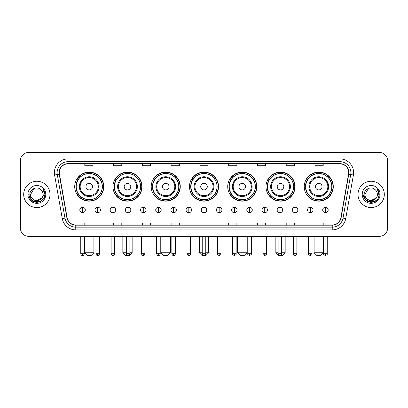 <?xml version="1.0" encoding="UTF-8"?>
<svg xmlns="http://www.w3.org/2000/svg" width="408" height="408" viewBox="0 0 408 408"><rect width="100%" height="100%" fill="white"/><g stroke="black" fill="none" stroke-linecap="round" stroke-linejoin="round"><path stroke-width="0.61" d="M304.24 186.624A14.525 14.525 0 0 0 318.765 201.149A14.525 14.525 0 0 0 333.285 186.624A14.525 14.525 0 0 0 318.765 172.105A14.525 14.525 0 0 0 304.24 186.624M265.985 186.624A14.525 14.525 0 0 0 280.51 201.149A14.525 14.525 0 0 0 295.035 186.624A14.525 14.525 0 0 0 280.51 172.105A14.525 14.525 0 0 0 265.985 186.624M227.73 186.624A14.525 14.525 0 0 0 242.255 201.149A14.525 14.525 0 0 0 256.78 186.624A14.525 14.525 0 0 0 242.255 172.105A14.525 14.525 0 0 0 227.73 186.624M189.475 186.624A14.525 14.525 0 0 0 204 201.149A14.525 14.525 0 0 0 218.525 186.624A14.525 14.525 0 0 0 204 172.105A14.525 14.525 0 0 0 189.475 186.624M151.22 186.624A14.525 14.525 0 0 0 165.745 201.149A14.525 14.525 0 0 0 180.27 186.624A14.525 14.525 0 0 0 165.745 172.105A14.525 14.525 0 0 0 151.22 186.624M112.965 186.624A14.525 14.525 0 0 0 127.49 201.149A14.525 14.525 0 0 0 142.015 186.624A14.525 14.525 0 0 0 127.49 172.105A14.525 14.525 0 0 0 112.965 186.624M74.715 186.624A14.525 14.525 0 0 0 89.235 201.149A14.525 14.525 0 0 0 103.76 186.624A14.525 14.525 0 0 0 89.235 172.105A14.525 14.525 0 0 0 74.715 186.624M78.198 194.024A13.291 13.291 0 0 1 78.198 179.229M116.448 194.024A13.291 13.291 0 0 1 116.448 179.229M154.703 194.024A13.291 13.291 0 0 1 154.703 179.229M192.959 194.024A13.291 13.291 0 0 1 192.959 179.229M231.214 194.024A13.291 13.291 0 0 1 231.214 179.229M269.469 194.024A13.291 13.291 0 0 1 269.469 179.229M307.724 194.024A13.291 13.291 0 0 1 307.724 179.229M20.4 160.701L20.4 228.113A8.221 8.221 0 0 0 28.621 236.334L379.379 236.334A8.221 8.221 0 0 0 387.6 228.113L387.6 160.701A8.221 8.221 0 0 0 379.379 152.485L28.621 152.485A8.221 8.221 0 0 0 20.4 160.701L20.4 228.113M23.69 194.407A13.153 13.153 0 0 0 36.842 207.565A13.153 13.153 0 0 0 49.995 194.407A13.153 13.153 0 0 0 36.842 181.254A13.153 13.153 0 0 0 23.69 194.407A13.153 13.153 0 0 0 36.842 207.565A13.153 13.153 0 0 0 49.995 194.407A13.153 13.153 0 0 0 36.842 181.254A13.153 13.153 0 0 0 23.69 194.407M358.005 194.407A13.153 13.153 0 0 0 371.158 207.565A13.153 13.153 0 0 0 384.31 194.407A13.153 13.153 0 0 0 371.158 181.254A13.153 13.153 0 0 0 358.005 194.407A13.153 13.153 0 0 0 371.158 207.565A13.153 13.153 0 0 0 384.31 194.407A13.153 13.153 0 0 0 371.158 181.254A13.153 13.153 0 0 0 358.005 194.407M59.313 172.625A8.767 8.767 0 0 1 68.08 163.853L339.92 163.853A8.767 8.767 0 0 1 348.554 174.145L340.874 217.719A8.767 8.767 0 0 1 332.234 224.961L75.766 224.961A8.767 8.767 0 0 1 67.126 217.719L59.446 174.145A8.767 8.767 0 0 1 59.313 172.625M59.094 172.625A8.986 8.986 0 0 0 59.231 174.185L66.912 217.755A8.986 8.986 0 0 0 75.766 225.18L332.234 225.18A8.986 8.986 0 0 0 341.088 217.755L348.769 174.185A8.986 8.986 0 0 0 339.92 163.634L68.08 163.634A8.986 8.986 0 0 0 59.094 172.625M54.59 175.001A13.704 13.704 0 0 1 68.08 158.921L339.92 158.921A13.704 13.704 0 0 1 353.41 175.001L345.729 218.576A13.704 13.704 0 0 1 332.234 229.898L75.766 229.898A13.704 13.704 0 0 1 62.271 218.576L54.59 175.001L57.288 174.527A10.96 10.96 0 0 1 68.08 161.665L339.92 161.665A10.96 10.96 0 0 1 350.712 174.527L343.031 218.096A10.96 10.96 0 0 1 332.234 227.154L75.766 227.154A10.96 10.96 0 0 1 64.969 218.096L57.288 174.527A10.96 10.96 0 0 1 57.12 172.625M379.379 152.485L28.621 152.485M28.621 236.334L379.379 236.334M387.6 228.113L387.6 160.701M341.088 217.755L343.031 218.096L350.712 174.527L353.41 175.001M199.889 163.853L199.889 165.709L208.111 165.709L208.111 163.853M171.115 163.853L171.115 165.709L179.336 165.709L179.336 163.853M142.341 163.853L142.341 165.709L150.562 165.709L150.562 163.853M113.572 163.853L113.572 165.709L121.793 165.709L121.793 163.853M84.798 163.853L84.798 165.709L93.019 165.709L93.019 163.853M228.664 163.853L228.664 165.709L236.885 165.709L236.885 163.853M257.438 163.853L257.438 165.709L265.659 165.709L265.659 163.853M286.207 163.853L286.207 165.709L294.428 165.709L294.428 163.853M314.981 163.853L314.981 165.709L323.202 165.709L323.202 163.853M208.111 224.961L208.111 223.11L199.889 223.11L199.889 224.961M179.336 224.961L179.336 223.11L171.115 223.11L171.115 224.961M150.562 224.961L150.562 223.11L142.341 223.11L142.341 224.961M121.793 224.961L121.793 223.11L113.572 223.11L113.572 224.961M93.019 224.961L93.019 223.11L84.798 223.11L84.798 224.961M236.885 224.961L236.885 223.11L228.664 223.11L228.664 224.961M265.659 224.961L265.659 223.11L257.438 223.11L257.438 224.961M294.428 224.961L294.428 223.11L286.207 223.11L286.207 224.961M323.202 224.961L323.202 223.11L314.981 223.11L314.981 224.961M43.034 194.407C43.416 202.399 30.268 202.399 30.651 194.407L33.747 189.047L39.938 189.047L40.897 189.73C37.097 185.747 29.779 189.026 29.85 194.407C29.152 203.969 44.656 204.219 44.905 194.871L44.921 194.407C44.895 192.377 44.222 190.592 42.891 189.057C43.901 190.714 44.258 192.499 43.957 194.407L41.585 198.39A6.191 6.191 0 0 0 43.034 194.407C43.416 202.399 30.268 202.399 30.651 194.407L33.747 189.047L39.938 189.047L40.897 189.73A6.191 6.191 0 0 1 43.034 194.407C43.416 202.399 30.268 202.399 30.651 194.407C30.325 199.991 38.301 202.832 41.585 198.39M41.983 198.059L35.522 200.986L30.044 196.416M27.907 194.407A8.935 8.935 0 0 0 36.842 203.342A8.935 8.935 0 0 0 45.778 194.407A8.935 8.935 0 0 0 36.842 185.477A8.935 8.935 0 0 0 27.907 194.407M42.891 189.057L44.916 194.641L44.538 191.964L44.916 194.641L44.538 191.964L44.916 194.641L42.952 189.123L44.916 194.641L42.952 189.123L44.921 194.407L43.835 198.446L40.882 201.404L36.842 202.485L32.803 201.404L29.845 198.446L28.764 194.407M42.952 189.123L44.916 194.647M91.152 255.515L87.317 255.515L84.578 252.776L93.896 252.776L91.152 255.515M92.524 186.624A3.29 3.29 0 0 0 89.235 183.34A3.29 3.29 0 0 0 85.95 186.624A3.29 3.29 0 0 0 89.235 189.914A3.29 3.29 0 0 0 92.524 186.624M99.103 186.624A9.863 9.863 0 0 0 89.235 176.761A9.863 9.863 0 0 0 79.371 186.624A9.863 9.863 0 0 0 89.235 196.493A9.863 9.863 0 0 0 99.103 186.624A9.863 9.863 0 0 1 89.235 196.493A9.863 9.863 0 0 1 79.371 186.624M102.255 186.624A13.015 13.015 0 0 0 89.235 173.609A13.015 13.015 0 0 0 76.219 186.624A13.015 13.015 0 0 0 89.235 199.645A13.015 13.015 0 0 0 102.255 186.624M103.484 186.624A14.249 14.249 0 0 1 77.056 194.024L78.377 194.024A13.138 13.138 0 0 0 97.93 196.477A13.138 13.138 0 0 0 97.93 176.776A13.138 13.138 0 0 0 78.377 179.229L77.056 179.229A14.249 14.249 0 0 1 103.484 186.624M129.877 252.776L132.151 252.776L129.407 255.515L125.572 255.515L122.834 252.776L126.312 252.776M130.779 186.624A3.29 3.29 0 0 0 127.49 183.34A3.29 3.29 0 0 0 124.2 186.624A3.29 3.29 0 0 0 127.49 189.914A3.29 3.29 0 0 0 130.779 186.624M137.358 186.624A9.863 9.863 0 0 0 127.49 176.761A9.863 9.863 0 0 0 117.626 186.624A9.863 9.863 0 0 0 127.49 196.493A9.863 9.863 0 0 0 137.358 186.624A9.863 9.863 0 0 1 127.49 196.493A9.863 9.863 0 0 1 117.626 186.624M140.505 186.624A13.015 13.015 0 0 0 127.49 173.609A13.015 13.015 0 0 0 114.475 186.624A13.015 13.015 0 0 0 127.49 199.645A13.015 13.015 0 0 0 140.505 186.624M141.739 186.624A14.249 14.249 0 0 1 115.311 194.024L116.632 194.024A13.138 13.138 0 0 0 136.185 196.477A13.138 13.138 0 0 0 136.185 176.776A13.138 13.138 0 0 0 116.632 179.229L115.311 179.229A14.249 14.249 0 0 1 141.739 186.624M167.662 255.515L163.827 255.515L161.089 252.776L170.406 252.776L167.662 255.515M169.034 186.624A3.29 3.29 0 0 0 165.745 183.34A3.29 3.29 0 0 0 162.455 186.624A3.29 3.29 0 0 0 165.745 189.914A3.29 3.29 0 0 0 169.034 186.624M175.608 186.624A9.863 9.863 0 0 0 165.745 176.761A9.863 9.863 0 0 0 155.881 186.624A9.863 9.863 0 0 0 165.745 196.493A9.863 9.863 0 0 0 175.608 186.624A9.863 9.863 0 0 1 165.745 196.493A9.863 9.863 0 0 1 155.881 186.624M178.76 186.624A13.015 13.015 0 0 0 165.745 173.609A13.015 13.015 0 0 0 152.73 186.624A13.015 13.015 0 0 0 165.745 199.645A13.015 13.015 0 0 0 178.76 186.624M179.994 186.624A14.249 14.249 0 0 1 153.566 194.024L154.887 194.024A13.138 13.138 0 0 0 174.44 196.477A13.138 13.138 0 0 0 174.44 176.776A13.138 13.138 0 0 0 154.887 179.229L153.566 179.229A14.249 14.249 0 0 1 179.994 186.624M205.78 252.776L208.656 252.776L205.918 255.515L202.082 255.515L199.344 252.776L202.22 252.776M207.29 186.624A3.29 3.29 0 0 0 204 183.34A3.29 3.29 0 0 0 200.71 186.624A3.29 3.29 0 0 0 204 189.914A3.29 3.29 0 0 0 207.29 186.624M213.863 186.624A9.863 9.863 0 0 0 204 176.761A9.863 9.863 0 0 0 194.137 186.624A9.863 9.863 0 0 0 204 196.493A9.863 9.863 0 0 0 213.863 186.624A9.863 9.863 0 0 1 204 196.493A9.863 9.863 0 0 1 194.137 186.624M217.015 186.624A13.015 13.015 0 0 0 204 173.609A13.015 13.015 0 0 0 190.985 186.624A13.015 13.015 0 0 0 204 199.645A13.015 13.015 0 0 0 217.015 186.624M218.249 186.624A14.249 14.249 0 0 1 191.821 194.024L193.142 194.024A13.138 13.138 0 0 0 212.696 196.477A13.138 13.138 0 0 0 212.696 176.776A13.138 13.138 0 0 0 193.142 179.229L191.821 179.229A14.249 14.249 0 0 1 218.249 186.624M244.173 255.515L240.338 255.515L237.594 252.776L246.911 252.776L244.173 255.515M245.545 186.624A3.29 3.29 0 0 0 242.255 183.34A3.29 3.29 0 0 0 238.966 186.624A3.29 3.29 0 0 0 242.255 189.914A3.29 3.29 0 0 0 245.545 186.624M252.119 186.624A9.863 9.863 0 0 0 242.255 176.761A9.863 9.863 0 0 0 232.392 186.624A9.863 9.863 0 0 0 242.255 196.493A9.863 9.863 0 0 0 252.119 186.624A9.863 9.863 0 0 1 242.255 196.493A9.863 9.863 0 0 1 232.392 186.624M255.27 186.624A13.015 13.015 0 0 0 242.255 173.609A13.015 13.015 0 0 0 229.24 186.624A13.015 13.015 0 0 0 242.255 199.645A13.015 13.015 0 0 0 255.27 186.624M256.505 186.624A14.249 14.249 0 0 1 230.076 194.024L231.397 194.024A13.138 13.138 0 0 0 250.946 196.477A13.138 13.138 0 0 0 250.946 176.776A13.138 13.138 0 0 0 231.397 179.229L230.076 179.229A14.249 14.249 0 0 1 256.505 186.624M281.688 252.776L285.166 252.776L282.428 255.515L278.593 255.515L275.849 252.776L278.123 252.776M283.8 186.624A3.29 3.29 0 0 0 280.51 183.34A3.29 3.29 0 0 0 277.221 186.624A3.29 3.29 0 0 0 280.51 189.914A3.29 3.29 0 0 0 283.8 186.624M290.374 186.624A9.863 9.863 0 0 0 280.51 176.761A9.863 9.863 0 0 0 270.642 186.624A9.863 9.863 0 0 0 280.51 196.493A9.863 9.863 0 0 0 290.374 186.624A9.863 9.863 0 0 1 280.51 196.493A9.863 9.863 0 0 1 270.642 186.624M293.525 186.624A13.015 13.015 0 0 0 280.51 173.609A13.015 13.015 0 0 0 267.495 186.624A13.015 13.015 0 0 0 280.51 199.645A13.015 13.015 0 0 0 293.525 186.624M294.76 186.624A14.249 14.249 0 0 1 268.331 194.024L269.652 194.024A13.138 13.138 0 0 0 289.201 196.477A13.138 13.138 0 0 0 289.201 176.776A13.138 13.138 0 0 0 269.652 179.229L268.331 179.229A14.249 14.249 0 0 1 294.76 186.624M320.683 255.515L316.848 255.515L314.104 252.776L323.422 252.776L320.683 255.515M322.05 186.624A3.29 3.29 0 0 0 318.765 183.34A3.29 3.29 0 0 0 315.476 186.624A3.29 3.29 0 0 0 318.765 189.914A3.29 3.29 0 0 0 322.05 186.624M328.629 186.624A9.863 9.863 0 0 0 318.765 176.761A9.863 9.863 0 0 0 308.897 186.624A9.863 9.863 0 0 0 318.765 196.493A9.863 9.863 0 0 0 328.629 186.624A9.863 9.863 0 0 1 318.765 196.493A9.863 9.863 0 0 1 308.897 186.624M331.78 186.624A13.015 13.015 0 0 0 318.765 173.609A13.015 13.015 0 0 0 305.745 186.624A13.015 13.015 0 0 0 318.765 199.645A13.015 13.015 0 0 0 331.78 186.624M333.015 186.624A14.249 14.249 0 0 1 306.587 194.024L307.907 194.024A13.138 13.138 0 0 0 327.456 196.477A13.138 13.138 0 0 0 327.456 176.776A13.138 13.138 0 0 0 307.907 179.229L306.587 179.229A14.249 14.249 0 0 1 333.015 186.624M82.549 207.233A2.739 2.739 0 0 0 79.81 209.972A2.739 2.739 0 0 0 82.549 212.716A2.739 2.739 0 0 0 85.292 209.972A2.739 2.739 0 0 0 82.549 207.233L82.549 212.716A2.739 2.739 0 0 0 85.292 209.972A2.739 2.739 0 0 0 82.549 207.233M97.731 207.233A2.739 2.739 0 0 0 94.993 209.972A2.739 2.739 0 0 0 97.731 212.716A2.739 2.739 0 0 0 100.47 209.972A2.739 2.739 0 0 0 97.731 207.233L97.731 212.716A2.739 2.739 0 0 0 100.47 209.972A2.739 2.739 0 0 0 97.731 207.233M112.914 207.233A2.739 2.739 0 0 0 110.17 209.972A2.739 2.739 0 0 0 112.914 212.716A2.739 2.739 0 0 0 115.653 209.972A2.739 2.739 0 0 0 112.914 207.233L112.914 212.716A2.739 2.739 0 0 0 115.653 209.972A2.739 2.739 0 0 0 112.914 207.233M128.092 207.233A2.739 2.739 0 0 0 125.353 209.972A2.739 2.739 0 0 0 128.092 212.716A2.739 2.739 0 0 0 130.835 209.972A2.739 2.739 0 0 0 128.092 207.233L128.092 212.716A2.739 2.739 0 0 0 130.835 209.972A2.739 2.739 0 0 0 128.092 207.233M143.274 207.233A2.739 2.739 0 0 0 140.536 209.972A2.739 2.739 0 0 0 143.274 212.716A2.739 2.739 0 0 0 146.013 209.972A2.739 2.739 0 0 0 143.274 207.233L143.274 212.716A2.739 2.739 0 0 0 146.013 209.972A2.739 2.739 0 0 0 143.274 207.233M158.457 207.233A2.739 2.739 0 0 0 155.718 209.972A2.739 2.739 0 0 0 158.457 212.716A2.739 2.739 0 0 0 161.196 209.972A2.739 2.739 0 0 0 158.457 207.233L158.457 212.716A2.739 2.739 0 0 0 161.196 209.972A2.739 2.739 0 0 0 158.457 207.233M173.64 207.233A2.739 2.739 0 0 0 170.896 209.972A2.739 2.739 0 0 0 173.64 212.716A2.739 2.739 0 0 0 176.378 209.972A2.739 2.739 0 0 0 173.64 207.233L173.64 212.716A2.739 2.739 0 0 0 176.378 209.972A2.739 2.739 0 0 0 173.64 207.233M188.817 207.233A2.739 2.739 0 0 0 186.079 209.972A2.739 2.739 0 0 0 188.817 212.716A2.739 2.739 0 0 0 191.561 209.972A2.739 2.739 0 0 0 188.817 207.233L188.817 212.716A2.739 2.739 0 0 0 191.561 209.972A2.739 2.739 0 0 0 188.817 207.233M204 207.233A2.739 2.739 0 0 0 201.261 209.972A2.739 2.739 0 0 0 204 212.716A2.739 2.739 0 0 0 206.739 209.972A2.739 2.739 0 0 0 204 207.233L204 212.716A2.739 2.739 0 0 0 206.739 209.972A2.739 2.739 0 0 0 204 207.233M219.183 207.233A2.739 2.739 0 0 0 216.439 209.972A2.739 2.739 0 0 0 219.183 212.716A2.739 2.739 0 0 0 221.921 209.972A2.739 2.739 0 0 0 219.183 207.233L219.183 212.716A2.739 2.739 0 0 0 221.921 209.972A2.739 2.739 0 0 0 219.183 207.233M234.36 207.233A2.739 2.739 0 0 0 231.622 209.972A2.739 2.739 0 0 0 234.36 212.716A2.739 2.739 0 0 0 237.104 209.972A2.739 2.739 0 0 0 234.36 207.233L234.36 212.716A2.739 2.739 0 0 0 237.104 209.972A2.739 2.739 0 0 0 234.36 207.233M249.543 207.233A2.739 2.739 0 0 0 246.804 209.972A2.739 2.739 0 0 0 249.543 212.716A2.739 2.739 0 0 0 252.282 209.972A2.739 2.739 0 0 0 249.543 207.233L249.543 212.716A2.739 2.739 0 0 0 252.282 209.972A2.739 2.739 0 0 0 249.543 207.233M264.726 207.233A2.739 2.739 0 0 0 261.987 209.972A2.739 2.739 0 0 0 264.726 212.716A2.739 2.739 0 0 0 267.464 209.972A2.739 2.739 0 0 0 264.726 207.233L264.726 212.716A2.739 2.739 0 0 0 267.464 209.972A2.739 2.739 0 0 0 264.726 207.233M279.908 207.233A2.739 2.739 0 0 0 277.165 209.972A2.739 2.739 0 0 0 279.908 212.716A2.739 2.739 0 0 0 282.647 209.972A2.739 2.739 0 0 0 279.908 207.233L279.908 212.716A2.739 2.739 0 0 0 282.647 209.972A2.739 2.739 0 0 0 279.908 207.233M295.086 207.233A2.739 2.739 0 0 0 292.347 209.972A2.739 2.739 0 0 0 295.086 212.716A2.739 2.739 0 0 0 297.83 209.972A2.739 2.739 0 0 0 295.086 207.233L295.086 212.716A2.739 2.739 0 0 0 297.83 209.972A2.739 2.739 0 0 0 295.086 207.233M310.269 207.233A2.739 2.739 0 0 0 307.53 209.972A2.739 2.739 0 0 0 310.269 212.716A2.739 2.739 0 0 0 313.007 209.972A2.739 2.739 0 0 0 310.269 207.233L310.269 212.716A2.739 2.739 0 0 0 313.007 209.972A2.739 2.739 0 0 0 310.269 207.233M325.451 207.233A2.739 2.739 0 0 0 322.708 209.972A2.739 2.739 0 0 0 325.451 212.716A2.739 2.739 0 0 0 328.19 209.972A2.739 2.739 0 0 0 325.451 207.233L325.451 212.716A2.739 2.739 0 0 0 328.19 209.972A2.739 2.739 0 0 0 325.451 207.233M377.349 194.407C377.731 202.399 364.584 202.399 364.966 194.407L368.062 189.047L374.253 189.047L375.217 189.73C371.413 185.747 364.099 189.026 364.166 194.407C363.472 203.969 378.971 204.219 379.221 194.871L379.236 194.407C379.21 192.377 378.537 190.592 377.206 189.057C378.216 190.714 378.573 192.499 378.277 194.407L375.906 198.39A6.191 6.191 0 0 0 377.349 194.407C377.731 202.399 364.584 202.399 364.966 194.407C364.584 202.399 377.731 202.399 377.349 194.407A6.191 6.191 0 0 0 375.217 189.73M375.906 198.39C372.616 202.832 364.645 199.991 364.966 194.407M376.298 198.059L369.837 200.986L364.359 196.416M362.222 194.407A8.935 8.935 0 0 0 371.158 203.342A8.935 8.935 0 0 0 380.093 194.407A8.935 8.935 0 0 0 371.158 185.477A8.935 8.935 0 0 0 362.222 194.407M377.206 189.057L379.231 194.641L378.853 191.964L379.231 194.641L378.853 191.964L379.231 194.641L377.267 189.123L379.231 194.641L377.267 189.123L379.236 194.407L378.155 198.446L375.197 201.404L371.158 202.485L367.118 201.404L364.166 198.446L363.079 194.407M377.267 189.123L379.231 194.647M339.92 158.921L339.92 163.634M57.288 174.527L59.231 174.185M75.766 229.898L75.766 225.18M332.234 225.18L332.234 229.898M62.271 218.576L66.912 217.755M348.769 174.185L350.712 174.527M68.08 158.921L68.08 163.634M343.031 218.096L345.729 218.576M98.297 186.624A9.063 9.063 0 0 0 89.235 177.562A9.063 9.063 0 0 0 80.172 186.624A9.063 9.063 0 0 0 89.235 195.687A9.063 9.063 0 0 0 98.297 186.624M136.553 186.624A9.063 9.063 0 0 0 127.49 177.562A9.063 9.063 0 0 0 118.427 186.624A9.063 9.063 0 0 0 127.49 195.687A9.063 9.063 0 0 0 136.553 186.624M174.808 186.624A9.063 9.063 0 0 0 165.745 177.562A9.063 9.063 0 0 0 156.682 186.624A9.063 9.063 0 0 0 165.745 195.687A9.063 9.063 0 0 0 174.808 186.624M213.063 186.624A9.063 9.063 0 0 0 204 177.562A9.063 9.063 0 0 0 194.937 186.624A9.063 9.063 0 0 0 204 195.687A9.063 9.063 0 0 0 213.063 186.624M251.318 186.624A9.063 9.063 0 0 0 242.255 177.562A9.063 9.063 0 0 0 233.192 186.624A9.063 9.063 0 0 0 242.255 195.687A9.063 9.063 0 0 0 251.318 186.624M289.573 186.624A9.063 9.063 0 0 0 280.51 177.562A9.063 9.063 0 0 0 271.447 186.624A9.063 9.063 0 0 0 280.51 195.687A9.063 9.063 0 0 0 289.573 186.624M327.828 186.624A9.063 9.063 0 0 0 318.765 177.562A9.063 9.063 0 0 0 309.703 186.624A9.063 9.063 0 0 0 318.765 195.687A9.063 9.063 0 0 0 327.828 186.624M82.549 253.735L80.769 253.735C81.08 255.005 81.671 255.602 82.549 255.515L82.549 253.735L84.334 253.735L84.334 236.334M97.731 253.735L95.951 253.735C96.263 255.005 96.854 255.602 97.731 255.515L97.731 253.735L99.511 253.735L99.511 236.334M112.914 253.735L111.129 253.735C111.44 255.005 112.037 255.602 112.914 255.515L112.914 253.735L114.694 253.735L114.694 236.334M128.092 253.735L126.312 253.735C126.623 255.005 127.219 255.602 128.092 255.515L128.092 253.735L129.877 253.735L129.877 236.334M143.274 253.735L141.494 253.735C141.805 255.005 142.397 255.602 143.274 255.515L143.274 253.735L145.054 253.735L145.054 236.334M158.457 253.735L156.677 253.735C156.988 255.005 157.58 255.602 158.457 255.515L158.457 253.735L160.237 253.735L160.237 236.334M173.64 253.735L171.855 253.735C172.166 255.005 172.763 255.602 173.64 255.515L173.64 253.735L175.42 253.735L175.42 236.334M188.817 253.735L187.037 253.735C187.349 255.005 187.94 255.602 188.817 255.515L188.817 253.735L190.602 253.735L190.602 236.334M204 253.735L202.22 253.735C202.531 255.005 203.123 255.602 204 255.515L204 253.735L205.78 253.735L205.78 236.334M219.183 253.735L217.398 253.735C217.041 254.306 217.632 254.898 219.183 255.515L219.183 253.735L220.963 253.735L220.963 236.334M234.36 253.735L232.58 253.735C232.218 254.306 232.815 254.898 234.36 255.515L234.36 253.735L236.145 253.735L236.145 236.334M249.543 253.735L247.763 253.735C247.401 254.306 247.993 254.898 249.543 255.515L249.543 253.735L251.323 253.735L251.323 236.334M264.726 253.735L262.946 253.735C262.584 254.306 263.175 254.898 264.726 255.515L264.726 253.735L266.506 253.735L266.506 236.334M279.908 253.735L278.123 253.735C277.761 254.306 278.358 254.898 279.908 255.515L279.908 253.735L281.688 253.735L281.688 236.334M295.086 253.735L293.306 253.735C292.944 254.306 293.541 254.898 295.086 255.515L295.086 253.735L296.871 253.735L296.871 236.334M310.269 253.735L308.489 253.735C308.127 254.306 308.718 254.898 310.269 255.515L310.269 253.735L312.049 253.735L312.049 236.334M325.451 253.735L323.666 253.735C323.309 254.306 323.901 254.898 325.451 255.515L325.451 253.735L327.231 253.735L327.231 236.334M93.896 236.334L93.896 252.776M84.578 236.334L84.578 252.776M132.151 236.334L132.151 252.776M122.834 236.334L122.834 252.776M170.406 236.334L170.406 252.776M161.089 236.334L161.089 252.776M208.656 236.334L208.656 252.776M199.344 236.334L199.344 252.776M246.911 236.334L246.911 252.776M237.594 236.334L237.594 252.776M285.166 236.334L285.166 252.776M275.849 236.334L275.849 252.776M323.422 236.334L323.422 252.776M314.104 236.334L314.104 252.776M80.769 253.735L80.769 236.334M84.334 253.735C84.023 255.005 83.426 255.602 82.549 255.515M95.951 253.735L95.951 236.334M99.511 253.735C99.2 255.005 98.608 255.602 97.731 255.515M111.129 253.735L111.129 236.334M114.694 253.735C114.383 255.005 113.791 255.602 112.914 255.515M126.312 253.735L126.312 236.334M129.877 253.735C129.566 255.005 128.969 255.602 128.092 255.515M141.494 253.735L141.494 236.334M145.054 253.735C144.743 255.005 144.151 255.602 143.274 255.515M156.677 253.735L156.677 236.334M160.237 253.735C159.926 255.005 159.334 255.602 158.457 255.515M171.855 253.735L171.855 236.334M175.42 253.735C175.109 255.005 174.512 255.602 173.64 255.515M187.037 253.735L187.037 236.334M190.602 253.735C190.291 255.005 189.695 255.602 188.817 255.515M202.22 253.735L202.22 236.334M205.78 253.735C205.469 255.005 204.877 255.602 204 255.515M217.398 253.735L217.398 236.334M220.963 253.735C221.325 254.306 220.728 254.898 219.183 255.515M232.58 253.735L232.58 236.334M236.145 253.735C236.507 254.306 235.911 254.898 234.36 255.515M247.763 253.735L247.763 236.334M251.323 253.735C251.685 254.306 251.093 254.898 249.543 255.515M262.946 253.735L262.946 236.334M266.506 253.735C266.868 254.306 266.276 254.898 264.726 255.515M278.123 253.735L278.123 236.334M281.688 253.735C282.05 254.306 281.454 254.898 279.908 255.515M293.306 253.735L293.306 236.334M296.871 253.735C297.228 254.306 296.636 254.898 295.086 255.515M308.489 253.735L308.489 236.334M312.049 253.735C312.411 254.306 311.819 254.898 310.269 255.515M323.666 253.735L323.666 236.334M327.231 253.735C327.593 254.306 326.997 254.898 325.451 255.515"/></g></svg>
